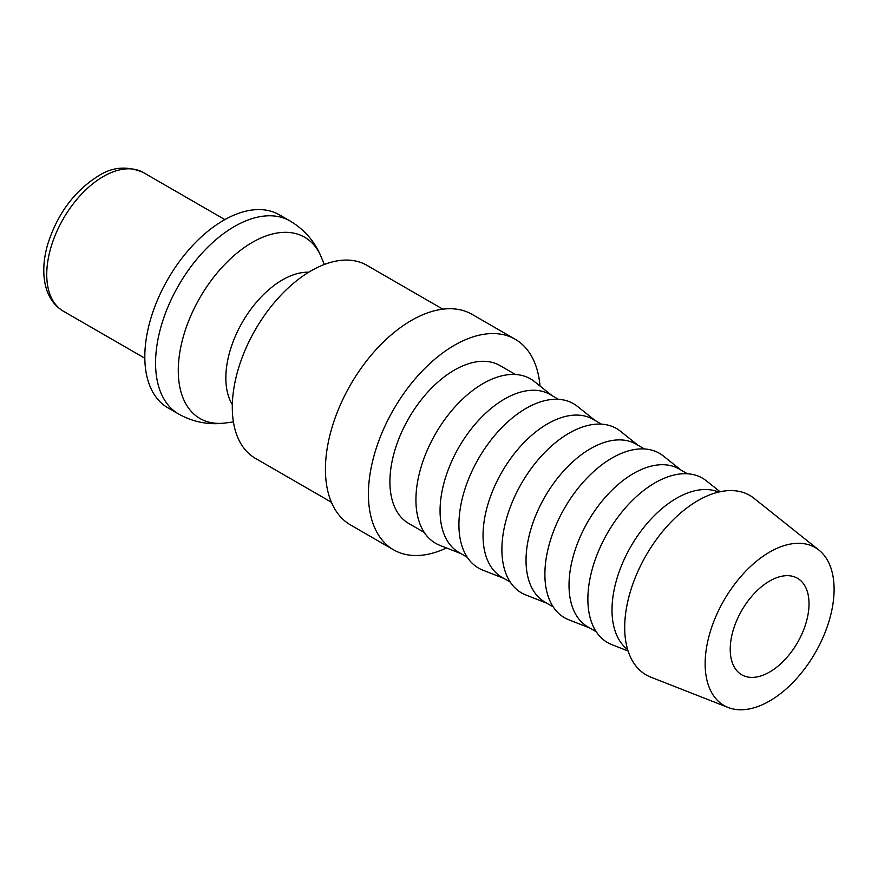 <?xml version="1.0" encoding="UTF-8"?>
<svg xmlns="http://www.w3.org/2000/svg" width="878" height="878" viewBox="0 0 878 878"><rect width="100%" height="100%" fill="white"/><g stroke="black" fill="none" stroke-linecap="round" stroke-linejoin="round"><path stroke-width="1.32" d="M442.83 309.177L366.828 265.299A111.451 64.346 120 0 0 280.949 295.151A111.451 64.346 120 0 0 232.297 407.315A111.451 64.346 120 0 0 255.377 458.338L331.379 502.216M308.749 272.213A80.041 46.216 120 0 0 225.844 377.946A80.041 46.216 120 0 0 232.33 404.571M290.102 220.993L279.347 214.792A111.451 64.346 120 0 0 193.467 244.644A111.451 64.346 120 0 0 144.815 356.808A111.451 64.346 120 0 0 167.907 407.831L178.651 414.032C193.423 422.263 209.173 425.226 225.887 422.933A104.669 60.428 120 0 1 178.278 370.582A104.669 60.428 120 0 1 252.293 242.405A104.669 60.428 120 0 1 321.425 257.452C315.059 241.823 304.611 229.674 290.102 220.993A111.451 64.346 120 0 0 234.382 226.513A111.451 64.346 120 0 0 155.571 363.02A111.451 64.346 120 0 0 178.651 414.032M393.596 549.837L350.618 525.011A121.581 70.196 -60 0 1 325.431 469.357A121.581 70.196 -60 0 1 378.506 346.997A121.581 70.196 -60 0 1 472.199 314.423L515.177 339.248A121.581 70.196 120 0 0 421.495 371.822A121.581 70.196 120 0 0 368.42 494.171A121.581 70.196 120 0 0 393.596 549.837A121.581 70.196 120 0 0 446.496 547.949M818.998 550.144L754.092 498.364A103.626 59.825 120 0 0 672.899 520.149A103.626 59.825 120 0 0 624.697 627.474A103.626 59.825 120 0 0 650.861 677.179L728.158 707.492A91.191 52.647 120 0 0 796.862 678.288A91.191 52.647 120 0 0 834.1 589.314A91.191 52.647 120 0 0 818.998 550.144A91.191 52.647 120 0 0 747.562 569.317A91.191 52.647 120 0 0 705.144 663.757A91.191 52.647 120 0 0 728.158 707.492M718.61 492.075A91.191 52.647 120 0 0 649.632 520.566A91.191 52.647 120 0 0 612.01 609.99A91.191 52.647 120 0 0 627.671 649.588M720.059 491.746L706.395 480.837A94.923 54.798 120 0 0 632.028 500.789A94.923 54.798 120 0 0 587.876 599.103A94.923 54.798 120 0 0 611.834 644.628L628.11 651.015M687.408 473.78L679.089 468.973A91.191 52.647 120 0 0 608.827 493.403A91.191 52.647 120 0 0 569.021 585.176A91.191 52.647 120 0 0 587.909 626.914L596.217 631.721M681.076 470.125L663.406 456.022A94.923 54.798 120 0 0 589.039 475.975A94.923 54.798 120 0 0 544.887 574.289A94.923 54.798 120 0 0 568.845 619.813L589.884 628.066M644.419 448.954L636.111 444.158A91.191 52.647 120 0 0 565.838 468.589A91.191 52.647 120 0 0 526.032 560.351A91.191 52.647 120 0 0 544.92 602.099L553.239 606.896M638.086 445.3L620.417 431.208A94.923 54.798 120 0 0 546.05 451.16A94.923 54.798 120 0 0 501.898 549.474A94.923 54.798 120 0 0 525.856 594.988L546.906 603.241M601.441 424.14L593.122 419.344A91.191 52.647 120 0 0 522.849 443.774A91.191 52.647 120 0 0 483.043 535.536A91.191 52.647 120 0 0 501.931 577.285L510.25 582.081M595.108 420.485L577.439 406.393A94.923 54.798 120 0 0 503.072 426.335A94.923 54.798 120 0 0 458.92 524.649A94.923 54.798 120 0 0 482.878 570.173L503.917 578.426M558.452 399.325L550.133 394.518A91.191 52.647 120 0 0 479.871 418.949A91.191 52.647 120 0 0 440.065 510.722A91.191 52.647 120 0 0 458.953 552.46L467.261 557.267M552.119 395.671L534.45 381.568A94.923 54.798 120 0 0 460.083 401.52A94.923 54.798 120 0 0 415.931 499.834A94.923 54.798 120 0 0 439.889 545.359L460.928 553.612M424.283 532.452L408.797 523.507A91.191 52.647 -60 0 1 389.909 481.77A91.191 52.647 -60 0 1 429.715 389.997A91.191 52.647 -60 0 1 499.988 365.566L515.463 374.511M809.022 603.79A55.72 32.179 -60 0 1 784.702 659.861A55.72 32.179 -60 0 1 741.756 674.798A55.72 32.179 -60 0 1 730.222 649.281A55.72 32.179 -60 0 1 754.542 593.21A55.72 32.179 -60 0 1 797.487 578.273A55.72 32.179 -60 0 1 809.022 603.79M540.003 386.002A121.581 70.196 120 0 0 515.177 339.248M63.315 311.174C54.326 305.774 48.4 297.324 45.535 285.811C42.616 273.376 43.34 259.548 47.708 244.336C57.377 213.925 74.235 191.152 98.27 176.006C112.351 166.831 127.387 165.679 143.355 172.538A80.041 46.216 120 0 0 103.341 176.511A80.041 46.216 120 0 0 46.743 274.54A80.041 46.216 120 0 0 63.315 311.174L144.826 358.235M233.405 421.912L225.887 422.933M143.355 172.538L224.867 219.599M324.3 264.476L321.425 257.452"/></g></svg>
